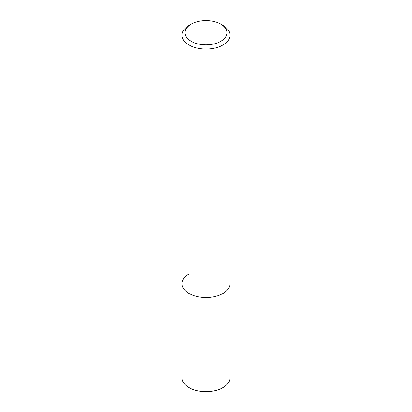 <?xml version="1.0" encoding="UTF-8"?>
<svg xmlns="http://www.w3.org/2000/svg" width="412" height="412" viewBox="0 0 412 412"><rect width="100%" height="100%" fill="white"/><g stroke="black" fill="none" stroke-linecap="round" stroke-linejoin="round"><path stroke-width="0.62" d="M181.986 35.19A24.014 13.864 180 0 1 189.02 25.384L191.158 24.148A20.991 12.118 180 0 1 220.842 24.148L222.98 25.384A24.014 13.864 180 0 1 230.014 35.19A24.014 13.864 180 0 1 222.98 44.99A24.014 13.864 180 0 1 196.812 47.998A24.014 13.864 180 0 1 181.986 35.19L181.986 377.804A24.014 13.864 0 0 0 196.812 390.612A24.014 13.864 0 0 0 222.98 387.604A24.014 13.864 0 0 0 230.014 377.804L230.014 283.688A24.014 13.864 180 0 1 222.98 293.493A24.014 13.864 180 0 1 196.812 296.496A24.014 13.864 180 0 1 181.986 283.688A24.014 13.864 180 0 1 189.02 273.882M189.02 25.384L191.158 24.148A20.991 12.118 180 0 0 191.158 41.288A20.991 12.118 180 0 0 220.842 41.288A20.991 12.118 180 0 0 220.842 24.148M181.986 283.688A24.014 13.864 0 0 0 196.812 296.496A24.014 13.864 0 0 0 222.98 293.493A24.014 13.864 0 0 0 230.014 283.688L230.014 35.19"/></g></svg>
